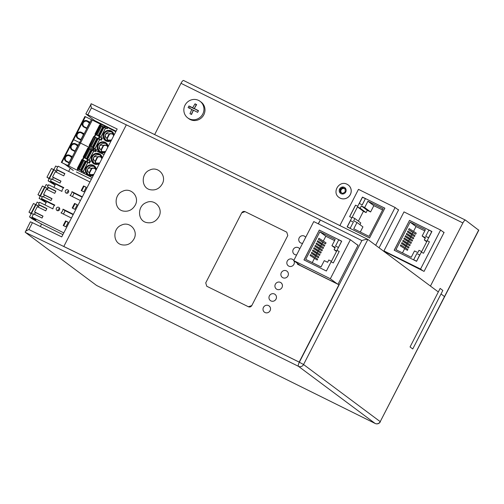 <?xml version="1.0" encoding="UTF-8"?>
<svg xmlns="http://www.w3.org/2000/svg" width="504" height="504" viewBox="0 0 504 504"><rect width="100%" height="100%" fill="white"/><g stroke="black" fill="none" stroke-linecap="round" stroke-linejoin="round"><path stroke-width="0.76" d="M465.444 220.122L183.67 80.533A3.875 1.103 116.4 0 0 183.62 80.508A3.875 1.103 116.4 0 0 180.999 83.311L462.88 222.951A3.875 1.103 -63.6 0 1 465.494 220.141A3.875 1.103 -63.6 0 1 465.545 220.172L478.769 230.252L444.629 296.673L441.025 293.952L444.629 296.673L380.224 421.646A3.875 3.711 126.7 0 1 375.121 423.442A3.875 1.103 116.4 0 0 375.171 423.473A3.875 1.103 116.4 0 0 375.234 423.492M297.725 263.592L297.417 264.197A2067.755 102.753 -152.8 0 1 338.927 284.747L299.351 362.225A3.875 1.077 116.4 0 0 298.456 366.326A3.875 3.711 -53.3 0 0 303.559 364.531L299.351 362.225A2067.106 102.722 -152.8 0 0 63.995 246.607L63.813 246.481A2067.755 102.753 27.2 0 1 299.168 362.099L299.351 362.225A2067.106 102.722 -152.8 0 0 28.898 229.566L32.439 222.68L30.372 221.81L25.2 232.224C25.181 231.431 26.416 230.542 28.898 229.566M318.194 223.77L320.361 220.028A2067.106 102.722 27.2 0 1 361.872 240.572C364.587 239.614 366.578 239.236 367.844 239.438L367.8 239.413C273.086 192.433 180.923 147.231 91.325 103.799L85.812 113.935L87.879 114.799A2067.106 102.722 27.2 0 1 117.174 129.024L61.734 236.905A2067.106 102.722 -152.8 0 0 32.439 222.68M367.737 239.387A2063.231 102.526 -152.8 0 0 91.375 103.83L91.325 103.799M91.218 103.767C90.657 104.019 90.726 105.405 91.419 107.913A2067.106 102.722 27.2 0 1 126.315 124.86M116.065 131.185L94.739 120.62L85.812 113.935M25.2 232.224L25.313 232.363A2063.231 102.526 27.2 0 1 298.456 366.326L375.121 423.442L96.573 285.453L25.313 232.363M462.88 222.951L430.441 286.07L438.329 291.948L367.851 239.444L303.559 364.531L380.224 421.646L478.724 229.988M40.32 226.504L41.58 224.059M68.639 171.41L70.276 168.216M94.462 121.162L94.739 120.62M356.971 244.623A2067.106 102.722 27.2 0 1 358.086 245.177L338.026 284.199A2067.106 102.722 -152.8 0 0 299.237 264.991L299.338 264.789M154.652 134.581L180.999 83.311M397.505 209.28L398.614 209.828L379.09 247.817M443.003 231.821L444.112 232.369L424.059 271.391L385.321 251.95M206.741 286.234L205.739 282.864L241.712 212.858L245.076 211.636A2067.755 102.753 27.2 0 1 286.757 232.168L287.784 235.551L251.805 305.563L248.422 306.766A2067.755 102.753 -152.8 0 0 206.741 286.234L205.739 282.864L241.718 212.858C242.569 211.529 243.69 211.126 245.083 211.642A2067.755 102.753 -152.8 0 1 286.763 232.174L287.784 235.551L251.805 305.563C250.954 306.886 249.833 307.289 248.422 306.766A2067.755 102.753 27.2 0 0 206.747 286.24M320.361 220.028L318.389 223.871M297.908 263.724L297.612 264.298M320.185 219.895A2067.755 102.753 -152.8 0 0 126.334 124.828L63.813 246.481M123.348 211.063C114.08 209.544 113.602 194.683 122.692 191.243C131.078 186.978 139.948 196.995 135.192 205.204C132.413 209.891 128.463 211.844 123.348 211.063M338.927 284.747L299.168 362.099M133.925 239.041C131.072 243.829 127.027 245.744 121.81 244.787C112.795 242.991 112.518 228.469 121.445 225.118C129.799 220.884 138.663 230.876 133.925 239.041M158.855 216.764C155.887 221.703 151.717 223.612 146.336 222.503C137.371 220.487 137.233 205.985 146.173 202.639C154.646 198.356 163.649 208.492 158.855 216.764M162.244 183.96C159.39 188.742 155.352 190.657 150.135 189.699C141.133 187.904 140.855 173.395 149.77 170.043C158.124 165.81 166.975 175.802 162.244 183.96M302.608 243.306A3.875 3.685 126 0 1 299.515 237.34A3.875 3.685 126 0 1 305.676 237.334A3.875 3.685 126 0 0 304.788 236.376A3.875 3.685 126 0 1 304.788 236.376L304.788 236.376M302.602 243.312A3.875 3.685 126 0 1 300.226 242.644A3.875 3.685 126 0 1 300.22 242.644L300.226 242.644M294.26 254.237L294.267 254.237A3.875 3.685 126 0 0 296.648 254.904A3.875 3.685 126 0 1 293.561 248.932A3.875 3.685 126 0 1 299.723 248.926A3.875 3.685 126 0 0 298.828 247.968L298.822 247.968M288.307 265.829L288.313 265.829A3.875 3.685 126 0 1 288.307 265.829A3.875 3.685 126 0 0 293.901 260.738A3.875 3.685 126 0 1 288.307 265.829A3.875 3.685 126 0 1 287.601 260.524A3.875 3.685 126 0 1 293.763 260.518A3.875 3.685 126 0 0 292.874 259.56A3.875 3.685 126 0 0 292.868 259.56L292.874 259.56M286.908 271.146L286.915 271.152A3.875 3.685 126 0 1 286.915 271.152A3.875 3.685 126 0 1 287.948 275.921A3.875 3.685 126 0 1 282.347 277.414A3.875 3.685 126 0 1 281.648 272.116A3.875 3.685 126 0 1 287.942 275.915A3.875 3.685 126 0 1 282.353 277.421L282.347 277.414M280.948 282.738L280.955 282.744A3.875 3.685 126 0 1 281.988 287.513A3.875 3.685 126 0 1 276.394 289.006A3.875 3.685 126 0 1 275.688 283.702A3.875 3.685 126 0 1 281.982 287.507A3.875 3.685 126 0 1 276.4 289.012A3.875 3.685 126 0 1 276.394 289.012L276.4 289.012M274.995 294.33L275.001 294.336A3.875 3.685 126 0 1 275.001 294.336A3.875 3.685 126 0 1 276.028 299.105A3.875 3.685 126 0 1 270.434 300.598A3.875 3.685 126 0 1 269.734 295.294A3.875 3.685 126 0 1 276.022 299.099A3.875 3.685 126 0 1 270.44 300.604A3.875 3.685 126 0 1 270.434 300.604L270.44 300.604M269.035 305.922L269.041 305.928A3.875 3.685 126 0 1 269.041 305.928A3.875 3.685 126 0 1 270.075 310.697A3.875 3.685 126 0 1 264.474 312.19A3.875 3.685 126 0 1 263.775 306.886A3.875 3.685 126 0 1 270.068 310.691A3.875 3.685 126 0 1 264.48 312.197A3.875 3.685 126 0 1 264.48 312.19L264.48 312.197M185.025 105.204A10.338 9.897 126.7 0 1 198.626 100.422A10.338 9.897 126.7 0 1 200.082 101.317A10.338 9.897 126.7 0 1 202.784 113.998A10.338 9.897 126.7 0 1 189.189 118.78A10.338 9.897 126.7 0 1 187.727 117.892A10.338 9.897 126.7 0 1 185.025 105.204M200.082 101.317L201.115 102.085A10.338 9.897 126.7 0 1 203.818 114.767A10.338 9.897 126.7 0 1 188.761 118.66L187.727 117.892M194.311 108.568A16.771 0.832 27.2 0 1 198.5 110.697A15.851 4.511 116.4 0 0 197.656 112.342A16.771 0.832 -152.8 0 0 193.467 110.212A16.771 4.775 116.4 0 0 191.564 114.484A15.851 0.787 -152.8 0 0 190.764 114.087A15.851 0.787 -152.8 0 0 189.977 113.696A16.771 4.775 -63.6 0 1 191.873 109.425A16.771 0.832 -152.8 0 0 188.112 107.617A15.851 4.511 -63.6 0 1 188.956 105.972A16.771 0.832 27.2 0 1 192.717 107.78A16.771 4.775 -63.6 0 1 195.048 103.824A15.851 0.787 27.2 0 1 195.836 104.215A15.851 0.787 27.2 0 1 196.636 104.618A16.771 4.775 116.4 0 0 194.311 108.568L198.374 110.93M191.873 109.425L193.271 110.464L191.281 114.339M195.048 103.824L196.226 104.706L194.116 108.82L192.717 107.78M194.116 108.82L188.956 105.972M190.14 106.848L189.428 108.234M339.034 197.461A7.749 7.421 -53.3 0 0 339.06 197.48A7.749 7.421 -53.3 0 0 350.349 194.563A7.749 7.421 -53.3 0 0 348.321 185.044A7.749 7.421 -53.3 0 0 348.302 185.025M345.146 189.157A2.583 2.476 -53.3 0 0 341.126 189.907A2.583 2.476 -53.3 0 0 341.491 192.793A2.583 2.476 -53.3 0 1 340.824 191.192L340.868 192.49M344.881 188.924A2.583 2.476 -53.3 0 0 340.824 191.192L340.773 189.724L340.112 189.233L342.575 187.57L343.237 188.068L340.773 189.724M342.575 187.57L345.133 188.843L345.24 191.772L342.777 193.435L340.213 192.163L340.112 189.233M345.139 189.013L343.237 188.068M440.137 288.42L410.054 346.954L412.751 348.963L442.833 290.43L440.137 288.42M338.417 247.483L335.532 246.053L338.713 239.86L341.599 241.284L338.417 247.483L341.599 241.29L338.713 239.86L335.532 246.053L338.417 247.483M319.87 231.821L335.185 239.406L331.941 245.719L335.273 247.369L334.095 249.663L336.754 250.979L331.449 261.311L328.784 259.995L327.606 262.288L324.274 260.637L321.029 266.95L305.714 259.365L319.87 231.821L325.804 236.237L323.379 240.95M334.58 240.584L325.804 236.237M334.965 247.968L331.941 245.719M336.508 251.464L334.095 249.663M310.174 255.541L317.186 260.045L310.174 255.541M317.186 260.045L317.659 259.125L310.577 254.577L310.105 255.49M311.359 253.247L318.144 257.639C315.838 256.164 316.273 255.925 311.359 253.247M318.364 257.752L318.843 256.826L311.762 252.271L311.289 253.197M312.543 250.942L319.328 255.333C317.022 253.865 317.457 253.625 312.543 250.942M319.549 255.446L320.027 254.52L312.946 249.965L312.474 250.891M313.721 248.642L320.512 253.033C318.207 251.559 318.641 251.32 313.721 248.642M320.733 253.14L321.212 252.214L314.131 247.659L313.658 248.592M314.906 246.336L321.697 250.727C319.391 249.253 319.82 249.014 314.906 246.336M321.917 250.841L322.396 249.908L315.315 245.36L314.843 246.286M316.09 244.031L322.881 248.422C320.576 246.954 321.004 246.708 316.09 244.031M323.102 248.535L323.581 247.609L316.499 243.054L316.027 243.98M317.274 241.731L324.066 246.122C321.76 244.648 322.188 244.409 317.274 241.731M324.286 246.229L324.765 245.303L317.684 240.748L317.205 241.674M318.459 239.425L325.25 243.816C322.944 242.342 323.373 242.103 318.459 239.425M325.471 243.923L326.031 242.827L318.956 238.279L318.389 239.375M322.799 242.078L322.106 243.419M321.615 244.383L320.922 245.725M320.431 246.689L319.738 248.031M319.246 248.989L318.553 250.337M318.062 251.294L317.369 252.636M316.877 253.6L316.191 254.942M315.693 255.906L315.006 257.248M314.515 258.199L312.253 262.603M319.29 230.076L303.956 259.919L326.371 271.02L331.09 261.841L333.314 262.937L339.211 251.464L336.993 250.362L341.712 241.183L319.29 230.076L304.025 259.951M339.205 251.477L336.993 250.362M341.706 241.196L319.353 230.12M350.393 239.728L313.772 221.584L293.719 260.606L330.341 278.743L350.393 239.728L357.979 245.379M330.341 278.743L336.918 283.645M293.719 260.606L300.34 265.539M416.594 261.204L419.719 254.961L416.833 253.537L413.652 259.73L416.594 261.204L419.719 254.961M416.537 261.16L413.652 259.73M425.685 236.319L428.57 237.749L431.752 231.55L428.866 230.12L425.685 236.319L428.627 237.793L431.752 231.55M410.086 222.132L425.401 229.717L422.157 236.029L425.483 237.68L424.305 239.973L426.97 241.29L421.659 251.622L419 250.299L417.816 252.599L414.49 250.948L411.245 257.261L395.93 249.675L410.086 222.132L416.014 226.548L413.595 231.26M424.796 230.895L416.014 226.548M425.174 238.279L422.157 236.029M426.724 241.775L424.305 239.973M400.39 245.851L407.396 250.356L400.39 245.851M407.396 250.356L407.868 249.436L400.793 244.881L400.321 245.801M401.568 243.558L408.353 247.949C406.054 246.475 406.482 246.236 401.568 243.558M408.58 248.056L409.053 247.13L401.978 242.582L401.499 243.508M402.753 241.252L409.538 245.643C407.238 244.169 407.667 243.93 402.753 241.252M409.765 245.757L410.237 244.831L403.162 240.276L402.683 241.202M403.937 238.953L410.722 243.344C408.423 241.87 408.851 241.63 403.937 238.953M410.949 243.451L411.421 242.525L404.347 237.97L403.868 238.896M405.121 236.647L411.907 241.038C409.607 239.564 410.036 239.324 405.121 236.647M412.133 241.145L412.606 240.219L405.531 235.67L405.052 236.597M406.306 234.341L413.091 238.732C410.791 237.258 411.22 237.019 406.306 234.341M413.311 238.846L413.79 237.913L406.715 233.365L406.237 234.291M407.49 232.035L414.275 236.426C411.976 234.958 412.404 234.713 407.49 232.035M414.496 236.54L414.975 235.614L407.9 231.059L407.421 231.985M408.675 229.736L415.46 234.127C413.16 232.653 413.589 232.413 408.675 229.736M415.68 234.234L416.247 233.138L409.166 228.589L408.605 229.685M413.009 232.388L412.322 233.73M411.825 234.694L411.138 236.036M410.647 236.993L409.954 238.342M409.462 239.299L408.769 240.641M408.278 241.605L407.585 242.947M407.093 243.911L406.4 245.253M405.909 246.21L405.216 247.558M404.725 248.51L402.463 252.907M409.506 220.387L394.172 250.223L416.587 261.33L421.306 252.151L423.524 253.247L429.421 241.775L427.203 240.673L431.922 231.493L409.506 220.387L394.235 250.261M429.421 241.788L427.203 240.673M431.915 231.506L409.563 220.431M440.609 230.038L403.988 211.894L383.935 250.91L420.556 269.054L440.609 230.038L444.011 232.571M420.556 269.054L422.951 270.837M383.935 250.91L386.329 252.699M359.321 203.446L362.263 204.92L359.321 203.446L362.502 197.247L365.387 198.677L362.263 204.92M365.387 198.677L362.206 204.876M353.354 222.088L350.469 220.657L347.288 226.857L350.173 228.287L353.354 222.088L350.173 228.287M347.288 226.857L350.23 228.331M369.073 236.37L353.758 228.784L357.002 222.472L353.676 220.821L354.854 218.528L352.189 217.205L357.5 206.879L360.165 208.196L361.343 205.903L364.669 207.547L367.914 201.241L383.229 208.826L369.073 236.37M357.002 222.472L362.93 226.888L360.297 232.016M354.854 218.528L360.782 222.944L359.913 224.639M382.624 210.004L373.842 205.657L370.598 211.97L367.271 210.319L366.093 212.612L363.428 211.296L358.369 221.143M363.428 211.296L357.5 206.879M366.093 212.612L360.165 208.196M367.271 210.319L361.343 205.903M370.598 211.97L364.669 207.547M373.842 205.657L367.914 201.241M369.533 238.02L384.867 208.183L362.452 197.077L357.733 206.256L355.515 205.159L349.619 216.638L351.836 217.734L347.117 226.913L369.533 238.02M384.861 208.196L362.452 197.077M362.515 197.121L357.733 206.256M357.796 206.3L355.515 205.159M355.572 205.204L349.681 216.67M347.18 226.951L351.836 217.734M375.688 245.278L395.104 207.497L358.483 189.353L339.872 225.572M395.104 207.497L398.513 210.029M77.408 170.207L92.194 177.635M91.067 149.543L86.468 158.495L91.067 149.543L92.308 150.167L93.624 151.143L89.025 160.096L83.255 156.901L89.025 160.096M100.586 124.198L92.308 120.097L80.508 143.048L88.786 147.149L73.118 139.419L61.356 162.376L64.978 164.273L73.3 170.472M77.37 170.289L68.714 165.999L80.508 143.048L79.947 142.739L79.607 142.594L67.832 165.551L61.349 162.395M88.849 148.252L88.339 148.031L88.868 146.998L92.912 148.97L92.383 150.003L88.849 148.252L89.378 147.218L95.955 150.702L95.426 151.736L93.851 150.954L89.063 160.272M103.988 154.678L95.955 150.702L103.988 154.678M91.016 149.644L87.853 147.949L83.273 156.901M75.046 150.973L72.664 149.795L72.223 150.104L74.831 151.395L78.07 145.083L75.468 143.791A3.553 3.402 -53.3 0 0 70.793 145.435A3.553 3.402 -53.3 0 0 72.223 150.104M77.597 146.009L75.436 144.402A3.037 2.904 -53.3 0 0 72.236 149.537A3.037 2.904 -53.3 0 0 72.664 149.795M101.247 157.393A3.875 3.711 -53.3 0 0 97.694 157.153L97.341 156.895L95.073 161.311A3.875 3.711 -53.3 0 0 97.392 163.983M101.833 158.023A3.875 3.711 -53.3 0 0 97.341 156.895C95.489 156.366 94.242 156.612 93.593 157.626C93.139 158.754 93.631 159.982 95.073 161.311L95.42 161.576A3.875 3.711 -53.3 0 0 96.623 163.598M83.002 159.938L89.529 163.208L87.954 162.433L83.16 171.751M89.41 148.768L91.048 149.581M92.471 150.287L93.845 150.967M88.339 148.031L89.397 145.965L93.448 147.937L94.191 148.333L93.656 149.367L95.212 150.305L94.683 151.339L95.426 151.736M94.683 151.339L92.383 150.003M88.358 148.056L88.906 148.459M81.957 159.428L77.358 168.374L81.957 159.428L82.549 159.699L77.95 168.651L77.358 168.374L83.128 171.574L77.95 168.651M83.128 171.574L87.728 162.622L86.411 161.639L85.844 161.33L81.245 170.283M82.549 159.699L85.113 161.123M85.844 161.33L85.17 161.022L80.571 169.974L85.17 161.022M75.468 143.791L75.436 144.402L77.818 145.58M68.714 165.999L67.826 165.564M76.406 172.009L91.35 179.279M100.504 155.289A5.166 4.946 -53.3 0 0 94.393 163.491M97.694 157.153L95.42 161.576M72.173 156.555L68.928 162.868L66.32 161.576A3.553 3.402 -53.3 0 1 64.89 156.908A3.553 3.402 -53.3 0 1 69.565 155.263L72.173 156.555M71.915 157.059L69.539 155.881A3.037 2.904 -53.3 0 0 66.339 161.009A3.037 2.904 -53.3 0 0 66.767 161.274L66.32 161.576M69.142 162.452L66.767 161.274M82.473 159.51L83.5 157.443L84.01 157.664L87.545 159.415L86.486 161.482M89.529 163.208L90.588 161.148L87.545 159.415M83.513 160.247L85.151 161.06M86.575 161.765L87.948 162.439M77.106 169.955L77.603 168.916L78.114 169.136L81.648 170.887L81.119 171.921M84.162 173.653L84.691 172.62L81.648 170.887M94.601 166.767A5.166 4.946 -53.3 0 0 88.496 174.964M95.93 169.502A3.875 3.711 -53.3 0 0 91.445 168.368C89.592 167.845 88.345 168.09 87.696 169.105C87.242 170.226 87.734 171.461 89.17 172.79A3.875 3.711 -53.3 0 0 91.495 175.455M89.523 173.055L89.17 172.79L91.445 168.368L91.797 168.632L89.523 173.055A3.875 3.711 -53.3 0 0 90.726 175.077M95.35 168.871A3.875 3.711 -53.3 0 0 91.797 168.632M102.86 126.592L98.261 135.544L102.86 126.592L105.424 128.192L100.819 137.145L95.048 133.944L100.819 137.145M92.308 120.097L84.918 116.468L73.156 139.425M67.807 165.545L91.419 119.656L79.626 142.594L73.143 139.444M100.642 125.294L100.132 125.074L100.661 124.041L104.712 126.019L104.183 127.052L100.642 125.294L101.172 124.261M115.788 131.727L104.712 126.019M102.81 126.693L99.647 124.998L95.073 133.951M86.839 128.022L84.458 126.844L84.017 127.147L86.625 128.438L89.87 122.126L87.261 120.834A3.553 3.402 -53.3 0 0 82.587 122.478A3.553 3.402 -53.3 0 0 84.017 127.147M89.391 123.058L87.23 121.451A3.037 2.904 -53.3 0 0 84.036 126.58A3.037 2.904 -53.3 0 0 84.458 126.844M113.041 134.442A3.875 3.711 -53.3 0 0 109.494 134.203L109.141 133.938L106.867 138.361A3.875 3.711 -53.3 0 0 109.192 141.025M113.627 135.072A3.875 3.711 -53.3 0 0 109.141 133.938C107.289 133.415 106.035 133.661 105.393 134.675C104.939 135.797 105.43 137.025 106.867 138.361L107.22 138.625A3.875 3.711 -53.3 0 0 108.423 140.648M94.802 136.981L101.323 140.257L99.748 139.476L94.96 148.8M101.21 125.817L102.841 126.624M104.271 127.336L107.226 128.778L104.183 127.052M100.157 125.099L100.699 125.509M89.177 145.429L93.75 136.471L94.09 136.622L89.743 145.694L89.151 145.423L94.922 148.623L89.743 145.694M94.922 148.623L99.527 139.671L98.204 138.688L97.644 138.38L93.045 147.332M94.349 136.748L96.913 138.172M97.644 138.38L96.963 138.071L92.364 147.017L96.963 138.071M87.261 120.834L87.23 121.451L89.611 122.63M95.212 150.305L95.955 150.702L96.491 149.669L95.747 149.272L95.212 150.305M93.127 150.4L93.656 149.367L92.912 148.97L93.448 147.937M89.397 145.965L88.868 146.998L89.378 147.218L89.907 146.185M100.857 137.321L105.645 128.003M112.297 132.338A5.166 4.946 -53.3 0 0 106.193 140.534M109.494 134.203L107.22 138.625M83.973 133.604L80.728 139.917L78.12 138.625A3.553 3.402 -53.3 0 1 76.69 133.957A3.553 3.402 -53.3 0 1 81.365 132.313L83.973 133.604M83.714 134.108L81.333 132.924A3.037 2.904 -53.3 0 0 78.133 138.058A3.037 2.904 -53.3 0 0 78.561 138.323L78.12 138.625M80.942 139.501L78.561 138.323M94.267 136.559L95.294 134.486L95.804 134.707L99.345 136.458L98.28 138.524M101.323 140.257L102.388 138.19L99.345 136.458M95.306 137.29L96.944 138.102M98.368 138.808L99.742 139.488M94.191 148.333L95.747 149.272M106.401 143.816A5.166 4.946 -53.3 0 0 100.29 152.013M107.73 146.544A3.875 3.711 -53.3 0 0 103.244 145.417C101.386 144.887 100.138 145.133 99.49 146.147C99.036 147.275 99.534 148.504 100.97 149.839A3.875 3.711 -53.3 0 0 103.288 152.504M101.323 150.097L100.97 149.839L103.244 145.417L103.591 145.675L101.323 150.097A3.875 3.711 -53.3 0 0 102.52 152.126M107.144 145.921A3.875 3.711 -53.3 0 0 103.591 145.675M54.337 170.037L53.827 169.659L55.705 166.011L57.683 166.994M55.975 172.192L57.494 170.182L56.448 169.401L58.099 166.188L89.964 181.976M62.905 234.625L40.679 223.612L32.054 218.799L29.541 216.922L35.973 220.109L31.935 217.098L63.8 232.886M53.827 169.659L56.744 171.102M56.448 169.401L64.877 173.584L63.706 175.858L55.276 171.675L52.567 176.954L60.99 181.138L59.995 183.059L51.572 178.882L50.476 181.024L54.514 184.036L48.082 180.848L49.348 178.378L51.326 179.361M52.548 179.607L53.26 177.471L60.921 181.27M52.567 176.954L53.26 177.471M73.351 214.301L62.975 209.16A5.166 4.946 126.7 0 1 61.003 212.883L71.423 218.043M82.341 196.806L71.965 191.665A5.166 4.946 126.7 0 1 69.993 195.388L80.413 200.554M50.476 181.024L63.813 187.633A5.166 4.946 126.7 0 0 61.935 191.4L48.548 184.766L47.458 186.889L55.887 191.073L54.715 193.347L46.292 189.164L43.577 194.443L52 198.626L51.011 200.554L42.588 196.371L41.485 198.513L54.823 205.122A5.166 4.946 126.7 0 0 52.945 208.889L39.558 202.262L38.468 204.385L46.897 208.568L45.732 210.836L37.302 206.653L34.587 211.932L43.01 216.115L42.021 218.043L33.598 213.86L31.935 217.098M83.866 191.835L86.228 187.249L83.563 185.926L81.201 190.518L83.866 191.835M63.227 225.496L65.885 226.819L68.248 222.232L65.589 220.909L63.227 225.496M59.737 208.87A1.821 1.745 -53.3 0 0 56.372 208.246A1.821 1.745 -53.3 0 0 56.876 210.42A1.821 1.745 -53.3 0 0 59.737 208.87M77.238 204.737L74.573 203.421L72.211 208.007L74.876 209.33L77.238 204.737M68.727 191.375A1.821 1.745 -53.3 0 0 65.362 190.751A1.821 1.745 -53.3 0 0 65.867 192.931A1.821 1.745 -53.3 0 0 68.727 191.375M71.965 191.665L73.817 193.051L82.152 197.177M72.185 196.478A5.166 4.946 -53.3 0 0 73.817 193.051M48.082 180.848L55.075 185.144M63.485 187.929L55.635 184.042L53.903 187.419M57.494 170.182L64.77 173.792M68.689 191.022A1.821 1.745 -53.3 0 0 67.019 193.259M83.563 185.926L84.01 186.259L81.698 190.764M86.178 187.337L84.01 186.259M63.195 213.967A5.166 4.946 -53.3 0 0 64.833 210.54L73.162 214.666M33.352 214.339L31.368 213.362L29.541 216.922M39.148 203.062L37.164 202.085L35.853 204.637L38.77 206.079M38.468 204.385L39.52 205.166L37.995 207.176M34.574 214.591L35.28 212.449L42.941 216.254M34.587 211.932L35.28 212.449M62.975 209.16L64.833 210.54M39.52 205.166L46.79 208.776M59.699 208.511A1.821 1.745 -53.3 0 0 58.029 210.748M65.589 220.909L66.037 221.243L63.718 225.742M68.204 222.321L66.037 221.243M35.853 204.637L36.364 205.015M54.495 205.424L46.651 201.537L44.913 204.914M45.347 187.526L44.843 187.148L46.154 184.59L48.132 185.573M41.485 198.513L45.53 201.524L39.091 198.337L46.085 202.633M43.565 197.102L44.27 194.96L51.931 198.765M43.577 194.443L44.27 194.96M47.458 186.889L48.51 187.677L46.985 189.68M48.51 187.677L55.78 191.281M74.573 203.421L75.027 203.755L72.708 208.253M77.194 204.826L75.027 203.755M44.843 187.148L47.754 188.591M39.091 198.337L40.358 195.867L42.342 196.85M49.266 178.542L46.954 177.232L49.064 178.277L53.55 169.558L53.909 169.823L49.474 178.441M53.55 169.558L51.44 168.512L46.954 177.232M53.909 169.823L56.675 171.19M48.277 178.044L49.203 178.662M49.14 178.788L48.214 178.17M40.276 196.031L37.964 194.72L40.074 195.766L44.56 187.047L44.919 187.312L40.484 195.93M44.56 187.047L42.456 186.001L37.964 194.72M44.919 187.312L47.685 188.685M39.287 195.539L40.213 196.151M40.15 196.276L39.224 195.659M31.286 213.52L28.974 212.209L31.084 213.255L35.576 204.536L35.935 204.807L31.494 213.419M35.576 204.536L33.466 203.49L28.974 212.209M35.935 204.807L38.695 206.174M30.297 213.028L31.229 213.639M31.16 213.765L30.234 213.148M87.879 114.799L91.419 107.913M361.872 240.572L299.351 362.225M348.321 185.044L347.13 184.306C339.293 179.909 331.538 192.433 339.016 197.442A7.749 7.421 -53.3 0 0 340.106 198.11A7.749 7.421 -53.3 0 0 350.305 194.525A7.749 7.421 -53.3 0 0 348.277 185.012A7.749 7.421 -53.3 0 0 347.18 184.338M339.614 188.987A3.566 3.415 -53.3 0 0 341.044 193.668A3.566 3.415 -53.3 0 0 345.738 192.018A3.566 3.415 -53.3 0 0 344.301 187.337A3.566 3.415 -53.3 0 0 339.614 188.987M92.308 150.167L87.709 159.113M82.297 159.573L77.698 168.525M86.411 161.639L81.812 170.591M83.21 160.052L78.611 169.004M83.941 160.518L79.336 169.47M85.592 161.204L80.993 170.157M85.428 116.689L61.835 162.59M102.249 158.073A5.683 5.443 -53.3 0 0 91.86 156.448A5.683 5.443 -53.3 0 0 99.364 163.687M96.346 169.552A5.683 5.443 -53.3 0 0 85.963 167.927A5.683 5.443 -53.3 0 0 93.467 175.159M101.89 158.76A5.166 4.946 -53.3 0 0 92.427 156.757A5.166 4.946 -53.3 0 0 99.691 163.038M71.694 157.487L69.539 155.881L69.565 155.263M91.747 149.852L87.142 158.804M91.489 149.726L86.89 158.678M89.107 148.579L84.508 157.531M89.838 149.039L85.239 157.991M88.194 148.094L83.595 157.046M88.446 148.22L83.847 157.172M89.844 160.745L88.786 162.811M82.946 159.724L84.01 157.664M88.294 159.812L87.23 161.879M77.578 170.169L78.114 169.136M82.391 171.291L81.862 172.324M83.948 172.223L83.418 173.256M95.993 170.239A5.166 4.946 -53.3 0 0 86.531 168.235A5.166 4.946 -53.3 0 0 93.794 174.516M104.108 127.21L99.502 136.162M105.456 126.416L104.927 127.449M107.012 127.348L106.476 128.381M107.755 127.751L107.226 128.778M94.09 136.622L89.492 145.568M98.204 138.688L93.605 147.641M95.004 137.101L90.405 146.053M95.735 137.56L91.136 146.513M97.385 138.254L92.786 147.206M114.043 135.116A5.683 5.443 -53.3 0 0 103.66 133.497A5.683 5.443 -53.3 0 0 111.157 140.729M108.146 146.595A5.683 5.443 -53.3 0 0 97.763 144.969A5.683 5.443 -53.3 0 0 105.26 152.208M113.69 135.809A5.166 4.946 -53.3 0 0 104.221 133.806A5.166 4.946 -53.3 0 0 111.491 140.087M83.494 134.537L81.333 132.924L81.365 132.313M103.54 126.901L98.942 135.853M103.288 126.775L98.683 135.727M100.901 125.622L96.302 134.574M101.632 126.088L97.033 135.041M99.987 125.143L95.388 134.095M100.246 125.269L95.647 134.222M101.644 137.794L100.58 139.86M94.746 136.773L95.804 134.707M100.088 136.861L99.023 138.921M107.793 147.288A5.166 4.946 -53.3 0 0 98.324 145.278A5.166 4.946 -53.3 0 0 105.594 151.565M96.629 285.484L375.171 423.473A3.875 3.875 0 0 0 380.344 421.772M183.62 80.508L465.494 220.141M84.918 116.468L61.324 162.37M99.95 154.81L101.877 158.792M87.853 147.949L83.255 156.901M82.435 159.503L83.5 157.443M77.068 169.949L77.603 168.916M95.98 170.27L94.053 166.288M93.813 174.478L87.879 174.579M99.716 163L93.775 163.101M100.132 125.074L100.661 124.041M111.749 131.859L113.671 135.841M99.647 124.998L95.048 133.944M94.235 136.553L95.294 134.486M93.75 136.471L89.151 145.423M107.774 147.313L105.853 143.338M105.613 151.521L99.679 151.622M111.51 140.049L105.575 140.15"/></g></svg>
